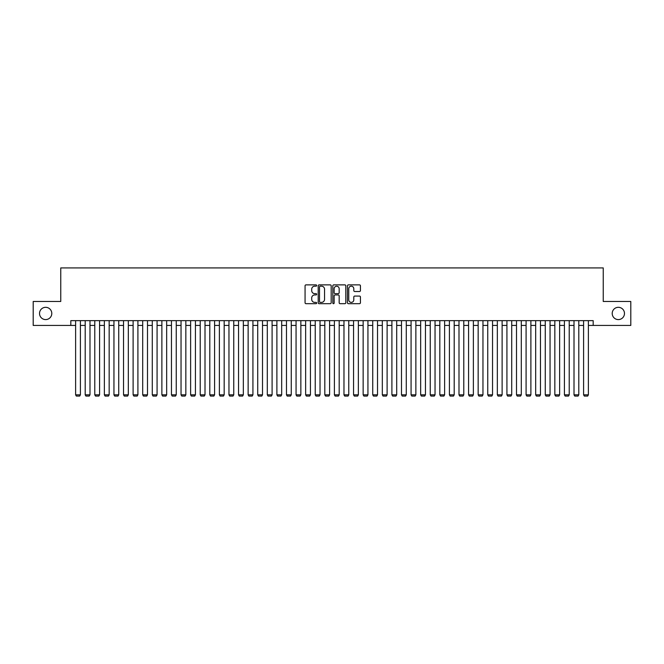 <?xml version="1.0" encoding="UTF-8"?>
<svg xmlns="http://www.w3.org/2000/svg" width="664" height="664" viewBox="0 0 664 664"><rect width="100%" height="100%" fill="white"/><g stroke="black" fill="none" stroke-linecap="round" stroke-linejoin="round"><path stroke-width="1" d="M316.662 285.537A0.656 0.656 0 0 0 316.006 284.873L306.013 284.873A0.938 0.938 0 0 0 305.067 285.819L305.067 302.751A0.938 0.938 0 0 0 306.013 303.689L316.006 303.689A0.656 0.656 0 0 0 316.662 303.033A0.656 0.656 0 0 0 316.006 302.377L314.711 302.377A3.013 3.013 0 0 1 311.707 299.364L311.707 297.953A3.013 3.013 0 0 1 314.711 294.94L316.006 294.94A0.656 0.656 0 0 0 316.662 294.285A0.656 0.656 0 0 0 316.006 293.629L314.711 293.629A3.013 3.013 0 0 1 311.707 290.616L311.707 289.205A3.013 3.013 0 0 1 314.711 286.192L316.006 286.192A0.656 0.656 0 0 0 316.662 285.537M612.208 313.458A6.134 6.134 0 0 0 618.342 319.591A6.134 6.134 0 0 0 624.475 313.458A6.134 6.134 0 0 0 618.342 307.316A6.134 6.134 0 0 0 612.208 313.458M39.525 313.458A6.134 6.134 0 0 0 45.658 319.591A6.134 6.134 0 0 0 51.792 313.458A6.134 6.134 0 0 0 45.658 307.316A6.134 6.134 0 0 0 39.525 313.458M359.498 291.513A0.938 0.938 0 0 0 360.436 290.566L360.436 285.819A0.938 0.938 0 0 0 359.498 284.873L348.392 284.873A0.938 0.938 0 0 0 347.455 285.819L347.455 302.751A0.938 0.938 0 0 0 348.392 303.689L359.498 303.689A0.938 0.938 0 0 0 360.436 302.751L360.436 297.016A0.938 0.938 0 0 0 359.498 296.069L354.742 296.069A0.938 0.938 0 0 0 353.804 297.016L353.804 299.862A2.515 2.515 0 0 1 351.289 302.377A2.515 2.515 0 0 1 348.766 299.862L348.766 288.707A2.515 2.515 0 0 1 351.289 286.192A2.515 2.515 0 0 1 353.804 288.707L353.804 290.566A0.938 0.938 0 0 0 354.742 291.513L359.498 291.513M70.816 325.435L33.2 325.435L33.2 301.473L60.756 301.473L60.756 267.924L603.244 267.924L603.244 301.473L630.8 301.473L630.8 325.435L593.184 325.435L593.184 320.646L70.816 320.646L70.816 325.435L75.613 325.435M331.178 285.819A0.938 0.938 0 0 0 330.232 284.873L319.135 284.873A0.938 0.938 0 0 0 318.197 285.819L318.197 302.751A0.938 0.938 0 0 0 319.135 303.689L330.232 303.689A0.938 0.938 0 0 0 331.178 302.751L331.178 285.819M333.768 284.873L344.865 284.873A0.938 0.938 0 0 1 345.803 285.819L345.803 302.751A0.938 0.938 0 0 1 344.865 303.689L340.117 303.689A0.938 0.938 0 0 1 339.171 302.751L339.171 295.887A0.938 0.938 0 0 0 338.233 294.94L335.079 294.94A0.938 0.938 0 0 0 334.141 295.887L334.141 303.033A0.656 0.656 0 0 1 333.486 303.689A0.656 0.656 0 0 1 332.822 303.033L332.822 285.819A0.938 0.938 0 0 1 333.768 284.873M80.402 325.435L85.2 325.435M89.989 325.435L94.778 325.435M99.575 325.435L104.364 325.435M109.162 325.435L113.951 325.435M118.74 325.435L123.537 325.435M128.326 325.435L133.115 325.435M137.913 325.435L142.702 325.435M147.499 325.435L152.288 325.435M157.077 325.435L161.875 325.435M166.664 325.435L171.461 325.435M176.25 325.435L181.04 325.435M185.837 325.435L190.626 325.435M195.423 325.435L200.213 325.435M205.002 325.435L209.799 325.435M214.588 325.435L219.377 325.435M224.175 325.435L228.964 325.435M233.761 325.435L238.55 325.435M243.339 325.435L248.137 325.435M252.926 325.435L257.723 325.435M262.512 325.435L267.301 325.435M272.099 325.435L276.888 325.435M281.677 325.435L286.474 325.435M291.264 325.435L296.061 325.435M300.85 325.435L305.639 325.435M310.437 325.435L315.226 325.435M320.023 325.435L324.812 325.435M329.601 325.435L334.399 325.435M339.188 325.435L343.977 325.435M348.774 325.435L353.563 325.435M358.361 325.435L363.15 325.435M367.939 325.435L372.736 325.435M377.526 325.435L382.323 325.435M387.112 325.435L391.901 325.435M396.698 325.435L401.488 325.435M406.277 325.435L411.074 325.435M415.863 325.435L420.661 325.435M425.45 325.435L430.239 325.435M435.036 325.435L439.825 325.435M444.623 325.435L449.412 325.435M454.201 325.435L458.998 325.435M463.787 325.435L468.576 325.435M473.374 325.435L478.163 325.435M482.96 325.435L487.749 325.435M492.539 325.435L497.336 325.435M502.125 325.435L506.922 325.435M511.712 325.435L516.501 325.435M521.298 325.435L526.087 325.435M530.885 325.435L535.674 325.435M540.463 325.435L545.26 325.435M550.049 325.435L554.838 325.435M559.636 325.435L564.425 325.435M569.222 325.435L574.011 325.435M578.8 325.435L583.598 325.435M588.387 325.435L593.184 325.435M320.172 286.192A0.656 0.656 0 0 0 319.508 286.856L319.508 301.713A0.656 0.656 0 0 0 320.172 302.377L321.534 302.377A3.013 3.013 0 0 0 324.547 299.364L324.547 289.205A3.013 3.013 0 0 0 321.534 286.192L320.172 286.192M339.171 288.757A2.515 2.515 0 0 0 336.656 286.242A2.515 2.515 0 0 0 334.141 288.757L334.141 292.683A0.938 0.938 0 0 0 335.079 293.629L338.233 293.629A0.938 0.938 0 0 0 339.171 292.683L339.171 288.757M80.402 320.646L80.402 394.831L75.613 394.831L75.613 320.646M80.402 394.831L79.688 396.076L76.327 396.076L75.613 394.831M89.989 320.646L89.989 394.831L85.2 394.831L85.2 320.646M89.989 394.831L89.266 396.076L85.913 396.076L85.2 394.831M99.575 320.646L99.575 394.831L94.778 394.831L94.778 320.646M99.575 394.831L98.853 396.076L95.5 396.076L94.778 394.831M109.162 320.646L109.162 394.831L104.364 394.831L104.364 320.646M109.162 394.831L108.439 396.076L105.086 396.076L104.364 394.831M118.74 320.646L118.74 394.831L113.951 394.831L113.951 320.646M118.74 394.831L118.026 396.076L114.673 396.076L113.951 394.831M128.326 320.646L128.326 394.831L123.537 394.831L123.537 320.646M128.326 394.831L127.604 396.076L124.251 396.076L123.537 394.831M137.913 320.646L137.913 394.831L133.115 394.831L133.115 320.646M137.913 394.831L137.191 396.076L133.838 396.076L133.115 394.831M147.499 320.646L147.499 394.831L142.702 394.831L142.702 320.646M147.499 394.831L146.777 396.076L143.424 396.076L142.702 394.831M157.077 320.646L157.077 394.831L152.288 394.831L152.288 320.646M157.077 394.831L156.364 396.076L153.01 396.076L152.288 394.831M166.664 320.646L166.664 394.831L161.875 394.831L161.875 320.646M166.664 394.831L165.95 396.076L162.589 396.076L161.875 394.831M176.25 320.646L176.25 394.831L171.461 394.831L171.461 320.646M176.25 394.831L175.528 396.076L172.175 396.076L171.461 394.831M185.837 320.646L185.837 394.831L181.04 394.831L181.04 320.646M185.837 394.831L185.115 396.076L181.762 396.076L181.04 394.831M195.423 320.646L195.423 394.831L190.626 394.831L190.626 320.646M195.423 394.831L194.701 396.076L191.348 396.076L190.626 394.831M205.002 320.646L205.002 394.831L200.213 394.831L200.213 320.646M205.002 394.831L204.288 396.076L200.935 396.076L200.213 394.831M214.588 320.646L214.588 394.831L209.799 394.831L209.799 320.646M214.588 394.831L213.866 396.076L210.513 396.076L209.799 394.831M224.175 320.646L224.175 394.831L219.377 394.831L219.377 320.646M224.175 394.831L223.453 396.076L220.099 396.076L219.377 394.831M233.761 320.646L233.761 394.831L228.964 394.831L228.964 320.646M233.761 394.831L233.039 396.076L229.686 396.076L228.964 394.831M243.339 320.646L243.339 394.831L238.55 394.831L238.55 320.646M243.339 394.831L242.626 396.076L239.272 396.076L238.55 394.831M252.926 320.646L252.926 394.831L248.137 394.831L248.137 320.646M252.926 394.831L252.212 396.076L248.851 396.076L248.137 394.831M262.512 320.646L262.512 394.831L257.723 394.831L257.723 320.646M262.512 394.831L261.79 396.076L258.437 396.076L257.723 394.831M272.099 320.646L272.099 394.831L267.301 394.831L267.301 320.646M272.099 394.831L271.377 396.076L268.024 396.076L267.301 394.831M281.677 320.646L281.677 394.831L276.888 394.831L276.888 320.646M281.677 394.831L280.963 396.076L277.61 396.076L276.888 394.831M291.264 320.646L291.264 394.831L286.474 394.831L286.474 320.646M291.264 394.831L290.55 396.076L287.188 396.076L286.474 394.831M300.85 320.646L300.85 394.831L296.061 394.831L296.061 320.646M300.85 394.831L300.128 396.076L296.775 396.076L296.061 394.831M310.437 320.646L310.437 394.831L305.639 394.831L305.639 320.646M310.437 394.831L309.714 396.076L306.361 396.076L305.639 394.831M320.023 320.646L320.023 394.831L315.226 394.831L315.226 320.646M320.023 394.831L319.301 396.076L315.948 396.076L315.226 394.831M329.601 320.646L329.601 394.831L324.812 394.831L324.812 320.646M329.601 394.831L328.887 396.076L325.534 396.076L324.812 394.831M339.188 320.646L339.188 394.831L334.399 394.831L334.399 320.646M339.188 394.831L338.466 396.076L335.113 396.076L334.399 394.831M348.774 320.646L348.774 394.831L343.977 394.831L343.977 320.646M348.774 394.831L348.052 396.076L344.699 396.076L343.977 394.831M358.361 320.646L358.361 394.831L353.563 394.831L353.563 320.646M358.361 394.831L357.639 396.076L354.286 396.076L353.563 394.831M367.939 320.646L367.939 394.831L363.15 394.831L363.15 320.646M367.939 394.831L367.225 396.076L363.872 396.076L363.15 394.831M377.526 320.646L377.526 394.831L372.736 394.831L372.736 320.646M377.526 394.831L376.812 396.076L373.45 396.076L372.736 394.831M387.112 320.646L387.112 394.831L382.323 394.831L382.323 320.646M387.112 394.831L386.39 396.076L383.037 396.076L382.323 394.831M396.698 320.646L396.698 394.831L391.901 394.831L391.901 320.646M396.698 394.831L395.976 396.076L392.623 396.076L391.901 394.831M406.277 320.646L406.277 394.831L401.488 394.831L401.488 320.646M406.277 394.831L405.563 396.076L402.21 396.076L401.488 394.831M415.863 320.646L415.863 394.831L411.074 394.831L411.074 320.646M415.863 394.831L415.149 396.076L411.788 396.076L411.074 394.831M425.45 320.646L425.45 394.831L420.661 394.831L420.661 320.646M425.45 394.831L424.728 396.076L421.374 396.076L420.661 394.831M435.036 320.646L435.036 394.831L430.239 394.831L430.239 320.646M435.036 394.831L434.314 396.076L430.961 396.076L430.239 394.831M444.623 320.646L444.623 394.831L439.825 394.831L439.825 320.646M444.623 394.831L443.901 396.076L440.547 396.076L439.825 394.831M454.201 320.646L454.201 394.831L449.412 394.831L449.412 320.646M454.201 394.831L453.487 396.076L450.134 396.076L449.412 394.831M463.787 320.646L463.787 394.831L458.998 394.831L458.998 320.646M463.787 394.831L463.065 396.076L459.712 396.076L458.998 394.831M473.374 320.646L473.374 394.831L468.576 394.831L468.576 320.646M473.374 394.831L472.652 396.076L469.299 396.076L468.576 394.831M482.96 320.646L482.96 394.831L478.163 394.831L478.163 320.646M482.96 394.831L482.238 396.076L478.885 396.076L478.163 394.831M492.539 320.646L492.539 394.831L487.749 394.831L487.749 320.646M492.539 394.831L491.825 396.076L488.472 396.076L487.749 394.831M502.125 320.646L502.125 394.831L497.336 394.831L497.336 320.646M502.125 394.831L501.411 396.076L498.05 396.076L497.336 394.831M511.712 320.646L511.712 394.831L506.922 394.831L506.922 320.646M511.712 394.831L510.989 396.076L507.636 396.076L506.922 394.831M521.298 320.646L521.298 394.831L516.501 394.831L516.501 320.646M521.298 394.831L520.576 396.076L517.223 396.076L516.501 394.831M530.885 320.646L530.885 394.831L526.087 394.831L526.087 320.646M530.885 394.831L530.163 396.076L526.809 396.076L526.087 394.831M540.463 320.646L540.463 394.831L535.674 394.831L535.674 320.646M540.463 394.831L539.749 396.076L536.396 396.076L535.674 394.831M550.049 320.646L550.049 394.831L545.26 394.831L545.26 320.646M550.049 394.831L549.327 396.076L545.974 396.076L545.26 394.831M559.636 320.646L559.636 394.831L554.838 394.831L554.838 320.646M559.636 394.831L558.914 396.076L555.561 396.076L554.838 394.831M569.222 320.646L569.222 394.831L564.425 394.831L564.425 320.646M569.222 394.831L568.5 396.076L565.147 396.076L564.425 394.831M578.8 320.646L578.8 394.831L574.011 394.831L574.011 320.646M578.8 394.831L578.087 396.076L574.734 396.076L574.011 394.831M588.387 320.646L588.387 394.831L583.598 394.831L583.598 320.646M588.387 394.831L587.673 396.076L584.312 396.076L583.598 394.831"/></g></svg>
